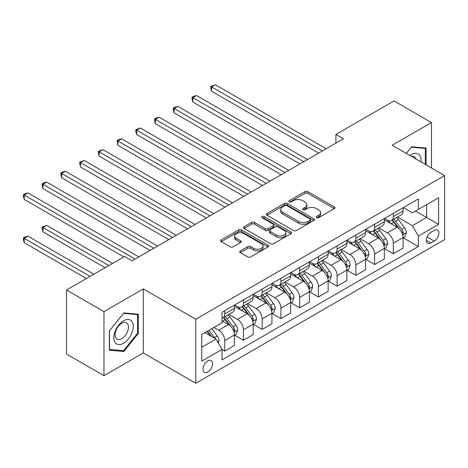 <?xml version="1.0" encoding="UTF-8"?>
<svg xmlns="http://www.w3.org/2000/svg" width="468" height="468" viewBox="0 0 468 468"><rect width="100%" height="100%" fill="white"/><g stroke="black" fill="none" stroke-linecap="round" stroke-linejoin="round"><path stroke-width="0.7" d="M316.631 217.649A1.457 0.842 0 0 0 318.69 217.649L334.327 208.623A2.083 1.199 0 0 0 334.936 207.774A2.083 1.199 0 0 0 334.327 206.92L307.845 191.634A2.083 1.199 0 0 0 304.902 191.634L289.265 200.655A1.457 0.842 0 0 0 288.838 201.252A1.457 0.842 0 0 0 289.265 201.848A1.457 0.842 0 0 0 291.324 201.848L293.348 200.678A6.657 3.843 0 0 1 302.767 200.678L304.972 201.954A6.657 3.843 0 0 1 306.926 204.674A6.657 3.843 0 0 1 304.972 207.388L302.948 208.558A1.457 0.842 0 0 0 302.521 209.155A1.457 0.842 0 0 0 302.948 209.746A1.457 0.842 0 0 0 305.007 209.746L307.031 208.582A6.657 3.843 0 0 1 316.45 208.582L318.655 209.851A6.657 3.843 0 0 1 320.609 212.571A6.657 3.843 0 0 1 318.655 215.292L316.631 216.456A1.457 0.842 0 0 0 316.204 217.053A1.457 0.842 0 0 0 316.631 217.649L316.631 216.456M207.769 372.007A6.786 3.914 120 0 0 212.203 366.034A6.786 3.914 120 0 0 211.162 360.594A6.786 3.914 120 0 0 207.769 360.933A6.786 3.914 120 0 0 203.334 366.912A6.786 3.914 120 0 0 204.376 372.347A6.786 3.914 120 0 0 207.769 372.007M240.312 250.924A2.083 1.199 0 0 0 239.698 251.772A2.083 1.199 0 0 0 240.312 252.621L247.742 256.914A2.083 1.199 0 0 0 250.684 256.914L268.041 246.888A2.083 1.199 0 0 0 268.655 246.039A2.083 1.199 0 0 0 268.041 245.191L241.558 229.899A2.083 1.199 0 0 0 238.616 229.899L221.259 239.926A2.083 1.199 0 0 0 220.644 240.774A2.083 1.199 0 0 0 221.259 241.623L230.233 246.806A2.083 1.199 0 0 0 233.175 246.806L240.605 242.512A2.083 1.199 0 0 0 241.213 241.663A2.083 1.199 0 0 0 240.605 240.815L236.153 238.247A5.563 3.212 0 0 1 234.521 235.971A5.563 3.212 0 0 1 237.96 233.005A5.563 3.212 0 0 1 244.027 233.702L261.46 243.769A5.563 3.212 0 0 1 263.092 246.039A5.563 3.212 0 0 1 259.652 249.011A5.563 3.212 0 0 1 253.586 248.309L250.684 246.636A2.083 1.199 0 0 0 247.742 246.636L240.312 250.924L240.312 252.621M143.313 288.931L103.966 311.647L66.497 290.014L66.497 354.054L103.966 375.687L143.313 352.971L195.776 383.263L195.776 319.217L143.313 288.931L143.313 352.971M431.484 167.989L431.484 122.557L392.137 145.273L444.6 175.564L195.776 319.217M431.484 122.557L394.009 100.924L335.925 134.456L335.925 143.109M66.497 290.014L124.576 256.476L132.075 260.805L343.424 138.785L335.925 134.456M293.494 230.496A2.083 1.199 0 0 0 296.437 230.496L313.8 220.469A2.083 1.199 0 0 0 314.408 219.621A2.083 1.199 0 0 0 313.8 218.772L287.317 203.481A2.083 1.199 0 0 0 284.374 203.481L267.012 213.507A2.083 1.199 0 0 0 266.403 214.356A2.083 1.199 0 0 0 267.012 215.204L293.494 230.496M262.519 217.959A1.457 0.842 0 0 1 263.999 218.17L263.999 216.438L290.921 231.982A2.083 1.199 0 0 1 291.529 232.83A2.083 1.199 0 0 1 290.921 233.678L273.564 243.705A2.083 1.199 0 0 1 270.621 243.705L244.132 228.413L244.132 226.717A2.083 1.199 0 0 0 243.524 227.565A2.083 1.199 0 0 0 244.132 228.413M244.132 226.717L251.568 222.423A2.083 1.199 0 0 1 254.51 222.423L265.251 228.624A2.083 1.199 0 0 0 268.193 228.624L273.119 225.781A2.083 1.199 0 0 0 273.727 224.932A2.083 1.199 0 0 0 273.119 224.084L261.94 217.626A1.457 0.842 0 0 1 261.513 217.029A1.457 0.842 0 0 1 262.408 216.257A1.457 0.842 0 0 1 263.999 216.438M434.257 230.344L430.958 232.245A6.57 3.797 120 0 0 426.664 238.036A6.57 3.797 120 0 0 427.676 243.301A6.57 3.797 120 0 0 430.958 242.98L434.257 241.073A6.57 3.797 120 0 0 438.551 235.287A6.57 3.797 120 0 0 437.545 230.016A6.57 3.797 120 0 0 434.257 230.344M195.776 383.263L444.6 239.604L444.6 175.564M403.305 207.628L412.372 212.864L418.369 209.401L418.369 198.929L222.007 312.296L222.007 322.768L201.772 334.45L201.772 361.103L222.007 349.42L222.007 359.892L418.369 246.525L418.369 236.053L412.372 225.67L397.467 217.064M418.369 209.401L438.604 197.718L438.604 224.371L418.369 236.053M103.966 311.647L103.966 375.687M415.52 211.045L426.611 217.45L426.611 204.639L438.604 197.718M412.372 225.67L426.611 217.45L438.604 224.371M201.772 347.262L216.011 339.037L204.92 332.637M222.007 349.508L224.704 351.07L224.704 340.599A8.477 4.896 -120 0 0 218.708 330.209L213.917 327.442M224.704 351.07L234.45 345.442L234.45 334.971A8.477 4.896 -120 0 0 228.454 324.587L222.007 320.867M234.673 335.187L243.442 340.248L243.442 329.776A8.477 4.896 -120 0 0 237.446 319.392L228.84 314.426M243.442 340.248L253.188 334.626L253.188 324.154A8.477 4.896 -120 0 0 247.192 313.771L234.45 306.411M253.41 324.371L262.179 329.431L262.179 318.96A8.477 4.896 -120 0 0 256.183 308.576L247.578 303.603M262.179 329.431L271.926 323.809L271.926 313.338A8.477 4.896 -120 0 0 265.929 302.948L253.188 295.595M272.148 313.554L280.917 318.614L280.917 308.143A8.477 4.896 -120 0 0 274.921 297.759L266.31 292.787M280.917 318.614L290.657 312.993L290.657 302.521A8.477 4.896 -120 0 0 284.661 292.131L271.926 284.778M290.885 302.737L299.655 307.798L299.655 297.326A8.477 4.896 -120 0 0 293.658 286.942L285.047 281.97M299.655 307.798L309.395 302.17L309.395 291.699A8.477 4.896 -120 0 0 303.399 281.315L290.657 273.961M309.623 291.915L318.392 296.981L318.392 286.51A8.477 4.896 -120 0 0 312.396 276.126L303.785 271.153M318.392 296.981L328.132 291.353L328.132 280.882A8.477 4.896 -120 0 0 322.136 270.498L309.395 263.145M328.36 281.098L337.124 286.164L337.124 275.693A8.477 4.896 -120 0 0 331.133 265.303L322.522 260.337M337.124 286.164L346.87 280.537L346.87 270.065A8.477 4.896 -120 0 0 340.874 259.681L328.132 252.322M347.092 270.282L355.861 275.342L355.861 264.87A8.477 4.896 -120 0 0 349.865 254.487L341.26 249.52M355.861 275.342L365.607 269.72L365.607 259.249A8.477 4.896 -120 0 0 359.611 248.865L346.87 241.506M365.83 259.465L374.599 264.525L374.599 254.054A8.477 4.896 -120 0 0 368.603 243.67L359.997 238.703M374.599 264.525L384.345 258.903L384.345 248.432A8.477 4.896 -120 0 0 378.349 238.048L365.607 230.689M384.567 248.648L393.336 253.709L393.336 243.237A8.477 4.896 -120 0 0 387.34 232.853L378.735 227.881M393.336 253.709L403.077 248.087L403.077 237.615A8.477 4.896 -120 0 0 397.086 227.226L384.345 219.872M384.567 218.445L387.34 220.048A8.477 4.896 -120 0 0 391.581 220.463A8.477 4.896 -120 0 0 393.336 216.585L393.336 213.379M365.83 229.261L368.603 230.864A8.477 4.896 -120 0 0 372.844 231.286A8.477 4.896 -120 0 0 374.599 227.401L374.599 224.201M347.092 240.078L349.865 241.681A8.477 4.896 -120 0 0 354.106 242.102A8.477 4.896 -120 0 0 355.861 238.218L355.861 235.018M328.36 250.895L331.133 252.498A8.477 4.896 -120 0 0 335.369 252.919A8.477 4.896 -120 0 0 337.124 249.034L337.124 245.835M309.623 261.711L312.396 263.314A8.477 4.896 -120 0 0 316.631 263.736A8.477 4.896 -120 0 0 318.392 259.851L318.392 256.651M290.885 272.534L293.658 274.131A8.477 4.896 -120 0 0 297.9 274.552A8.477 4.896 -120 0 0 299.655 270.674L299.655 267.468M272.148 283.351L274.921 284.948A8.477 4.896 -120 0 0 279.162 285.369A8.477 4.896 -120 0 0 280.917 281.49L280.917 278.284M253.41 294.167L256.183 295.77A8.477 4.896 -120 0 0 260.424 296.185A8.477 4.896 -120 0 0 262.179 292.307L262.179 289.101M234.673 304.984L237.446 306.587A8.477 4.896 -120 0 0 241.687 307.008A8.477 4.896 -120 0 0 243.442 303.124L243.442 299.924M403.305 237.832L418.369 246.525M391.581 220.463L401.322 214.841A8.477 4.896 -120 0 0 403.077 210.957L403.077 207.757M372.844 231.286L382.584 225.658A8.477 4.896 -120 0 0 384.345 221.774L384.345 218.574M354.106 242.102L363.852 236.475A8.477 4.896 -120 0 0 365.607 232.596L365.607 229.39M335.369 252.919L345.115 247.291A8.477 4.896 -120 0 0 346.87 243.413L346.87 240.207M316.631 263.736L326.377 258.108A8.477 4.896 -120 0 0 328.132 254.229L328.132 251.023M297.9 274.552L307.64 268.93A8.477 4.896 -120 0 0 309.395 265.046L309.395 261.846M279.162 285.369L288.902 279.747A8.477 4.896 -120 0 0 290.657 275.863L290.657 272.663M260.424 296.185L270.165 290.564A8.477 4.896 -120 0 0 271.926 286.679L271.926 283.479M241.687 307.008L251.433 301.38A8.477 4.896 -120 0 0 253.188 297.496L253.188 294.296M222.007 318.164A8.477 4.896 -120 0 0 222.949 317.825L232.695 312.197A8.477 4.896 -120 0 0 234.45 308.318L234.45 305.113M222.949 317.825A8.477 4.896 -120 0 0 224.704 313.94L224.704 310.74M216.011 339.037L222.007 349.42M426.091 164.876L426.091 148.052L411.624 146.759L406.259 153.428M109.366 350.193L123.827 351.486L138.294 333.491L138.294 314.209L123.827 312.916L109.366 330.911L109.366 350.193M137.545 333.058L138.294 333.491M122.3 350.608L123.827 351.486M317.216 217.854L318.655 217.023A6.657 3.843 0 0 0 320.609 214.303L320.609 212.571M306.926 204.674L306.926 206.4A6.657 3.843 0 0 1 304.972 209.12L303.533 209.951M334.298 208.64L307.845 193.366A2.083 1.199 0 0 0 304.902 193.366L289.85 202.053M313.771 220.486L287.317 205.212A2.083 1.199 0 0 0 284.374 205.212L267.041 215.221M310.12 220.217A1.457 0.842 0 0 0 310.547 219.621A1.457 0.842 0 0 0 310.12 219.03L286.878 205.604A1.457 0.842 0 0 0 284.819 205.604L282.684 206.838A6.657 3.843 0 0 0 280.736 209.559A6.657 3.843 0 0 0 282.684 212.273L298.572 221.446A6.657 3.843 0 0 0 307.991 221.446L310.12 220.217L310.12 221.949A1.457 0.842 0 0 0 310.547 221.352L310.547 219.621M280.736 209.559L280.736 211.284A6.657 3.843 0 0 0 282.684 214.005L282.684 212.273M310.12 221.949L307.991 223.177A6.657 3.843 0 0 1 298.572 223.177L282.684 214.005M244.161 228.431L251.568 224.154L251.568 222.423M273.727 224.932L273.727 226.664A2.083 1.199 0 0 1 273.119 227.512L268.193 230.355A2.083 1.199 0 0 1 265.251 230.355L254.51 224.154A2.083 1.199 0 0 0 251.568 224.154M263.999 218.17L290.897 233.696M276.395 235.059A5.563 3.212 0 0 0 282.461 235.755A5.563 3.212 0 0 0 285.895 232.789A5.563 3.212 0 0 0 284.263 230.513L278.121 226.968A2.083 1.199 0 0 0 275.178 226.968L270.252 229.817A2.083 1.199 0 0 0 269.638 230.665A2.083 1.199 0 0 0 270.252 231.514L276.395 235.059L276.395 236.79A5.563 3.212 0 0 0 282.461 237.487A5.563 3.212 0 0 0 285.895 234.521L285.895 232.789M269.638 230.665L269.638 232.397A2.083 1.199 0 0 0 270.252 233.245L270.252 231.514M276.395 236.79L270.252 233.245M263.092 246.039L263.092 247.771A5.563 3.212 0 0 1 259.652 250.737A5.563 3.212 0 0 1 253.586 250.041L250.684 248.368A2.083 1.199 0 0 0 247.742 248.368L240.336 252.638M234.521 235.971L234.521 237.703A5.563 3.212 0 0 0 236.153 239.979L236.153 238.247M240.575 242.529L236.153 239.979M268.018 246.905L241.558 231.631A2.083 1.199 0 0 0 238.616 231.631L221.282 241.64M403.077 237.96L404.878 236.919L406.376 232.596A5.616 3.241 -120 0 0 404.586 227.811L398.461 219.632A16.216 9.36 -120 0 0 396.688 217.515M390.599 223.482A16.216 9.36 -120 0 0 387.282 220.007M402.568 234.521L403.223 233.813L403.346 232.836A5.616 3.241 -120 0 0 401.737 229.455L395.612 221.276A16.216 9.36 -120 0 0 393.84 219.159M392.33 220.03A13.461 7.769 60 0 1 394.542 222.546L399.725 229.46M211.589 134.503L281.215 174.699L174.119 112.864L174.119 108.541L177.863 106.376L288.709 170.37M392.044 220.2A16.216 9.36 60 0 1 393.81 222.318L397.882 227.752M322.434 150.901L211.589 86.902L215.339 84.737L326.184 148.736M318.69 153.065L211.589 91.231L211.589 86.902L210.764 86.428L215.339 84.737M211.589 91.231L210.764 88.159L210.764 86.428M384.345 248.777L386.141 247.736L387.639 243.413A5.616 3.241 -120 0 0 385.848 238.627L379.724 230.449A16.216 9.36 -120 0 0 377.951 228.331M371.861 234.304A16.216 9.36 -120 0 0 368.544 230.829M383.83 245.337L384.485 244.629L384.608 243.652A5.616 3.241 -120 0 0 383 240.271L376.875 232.099A16.216 9.36 -120 0 0 375.108 229.975M373.599 230.847A13.461 7.769 60 0 1 375.804 233.362L380.987 240.277M192.857 145.32L262.478 185.515L155.382 123.681L155.382 119.358L159.126 117.193L269.972 181.186M373.306 231.016A16.216 9.36 60 0 1 375.079 233.134L379.15 238.569M365.607 259.594L367.403 258.558L368.901 254.229A5.616 3.241 -120 0 0 367.111 249.444L360.986 241.272A16.216 9.36 -120 0 0 359.219 239.148M353.124 245.121A16.216 9.36 -120 0 0 349.807 241.646M365.093 256.154L365.748 255.446L365.871 254.469A5.616 3.241 -120 0 0 364.262 251.088L358.137 242.915A16.216 9.36 -120 0 0 356.37 240.792M354.861 241.663A13.461 7.769 60 0 1 357.066 244.179L362.25 251.094M174.119 156.136L243.74 196.332L136.644 134.497L136.644 130.174L140.394 128.01L251.24 192.009M354.568 241.833A16.216 9.36 60 0 1 356.341 243.951L360.413 249.385M346.87 270.41L348.666 269.375L350.169 265.046A5.616 3.241 -120 0 0 348.373 260.261L342.248 252.088A16.216 9.36 -120 0 0 340.482 249.97M334.386 255.937A16.216 9.36 -120 0 0 331.069 252.463M346.355 266.971L347.01 266.263L347.133 265.286A5.616 3.241 -120 0 0 345.524 261.904L339.399 253.732A16.216 9.36 -120 0 0 337.633 251.614M336.123 252.486A13.461 7.769 60 0 1 338.335 254.996L343.518 261.916M155.382 166.953L225.009 207.149L117.907 145.32L117.907 140.991L121.657 138.826L232.502 202.825M335.831 252.65A16.216 9.36 60 0 1 337.603 254.767L341.675 260.202M303.703 161.717L192.857 97.718L196.601 95.56L307.447 159.553M299.953 163.882L192.857 102.047L192.857 97.718L192.032 97.245L193.53 96.379L196.601 95.56M192.857 102.047L192.032 98.976L192.032 97.245M284.965 172.534L173.295 108.061L174.792 107.195L177.863 106.376M174.119 112.864L173.295 109.793L173.295 108.061M266.228 183.351L154.557 118.878L156.055 118.012L159.126 117.193M155.382 123.681L154.557 120.609L154.557 118.878M328.132 281.227L329.934 280.192L331.432 275.863A5.616 3.241 -120 0 0 329.636 271.077L323.511 262.905A16.216 9.36 -120 0 0 321.744 260.787M315.654 266.754A16.216 9.36 -120 0 0 312.331 263.279M327.623 277.787L328.273 277.085L328.396 276.102A5.616 3.241 -120 0 0 326.787 272.727L320.662 264.549A16.216 9.36 -120 0 0 318.895 262.431M317.386 263.303A13.461 7.769 60 0 1 319.597 265.812L324.78 272.733M136.644 177.77L206.271 217.971L99.169 156.136L99.169 151.808L102.919 149.643L213.765 213.642M317.099 263.466A16.216 9.36 60 0 1 318.866 265.59L322.938 271.025M247.49 194.167L135.819 129.694L140.394 128.01M136.644 134.497L135.819 131.426L135.819 129.694M420.966 161.916A13.777 7.956 120 0 0 419.761 155.376A13.777 7.956 120 0 0 409.927 155.546M415.964 159.032A9.436 5.446 120 0 0 415.327 157.663A9.436 5.446 120 0 0 414.268 156.681A9.436 5.446 120 0 0 411.378 156.382M411.296 147.168L425.336 148.438L425.336 164.444M424.412 147.9L425.336 148.438M406.288 153.446L411.325 147.186M123.529 320.779A13.777 7.956 120 0 0 113.788 337.656A13.777 7.956 120 0 0 123.529 343.278A13.777 7.956 120 0 0 133.269 326.401A13.777 7.956 120 0 0 123.529 320.779M121.756 323.3A9.436 5.446 120 0 0 115.59 331.613A9.436 5.446 120 0 0 117.041 339.171A9.436 5.446 120 0 0 121.756 338.703A9.436 5.446 120 0 0 127.916 330.396A9.436 5.446 120 0 0 126.471 322.832A9.436 5.446 120 0 0 121.756 323.3M137.545 333.28L123.529 350.713L109.512 349.461L109.512 330.777L123.529 313.344L137.545 314.595L137.545 333.28M136.615 314.057L137.545 314.595M309.395 292.05L311.197 291.008L312.694 286.679A5.616 3.241 -120 0 0 310.898 281.9L304.773 273.721A16.216 9.36 -120 0 0 303.007 271.604M296.917 277.571A16.216 9.36 -120 0 0 293.594 274.096M308.886 288.604L309.535 287.902L309.658 286.919A5.616 3.241 -120 0 0 308.055 283.544L301.93 275.365A16.216 9.36 -120 0 0 300.158 273.248M298.648 274.119A13.461 7.769 60 0 1 300.86 276.629L306.043 283.549M117.907 188.586L187.533 228.788L80.432 166.953L80.432 162.624L84.181 160.46L195.027 224.459M298.362 274.283A16.216 9.36 60 0 1 300.128 276.407L304.2 281.841M290.657 302.866L292.459 301.825L293.957 297.496A5.616 3.241 -120 0 0 292.167 292.716L286.042 284.538A16.216 9.36 -120 0 0 284.269 282.42M278.179 288.387A16.216 9.36 -120 0 0 274.856 284.913M290.148 299.426L290.803 298.719L290.926 297.736A5.616 3.241 -120 0 0 289.318 294.36L283.193 286.182A16.216 9.36 -120 0 0 281.42 284.064M279.911 284.936A13.461 7.769 60 0 1 282.122 287.446L287.305 294.366M99.169 199.403L168.796 239.604L61.7 177.77L61.7 173.441L65.444 171.282L176.29 235.275M279.624 285.106A16.216 9.36 60 0 1 281.391 287.223L285.462 292.658M271.926 313.683L273.721 312.642L275.219 308.318A5.616 3.241 -120 0 0 273.429 303.533L267.304 295.355A16.216 9.36 -120 0 0 265.531 293.237M259.442 299.204A16.216 9.36 -120 0 0 256.125 295.729M271.411 310.243L272.066 309.535L272.189 308.558A5.616 3.241 -120 0 0 270.58 305.177L264.455 296.999A16.216 9.36 -120 0 0 262.683 294.881M261.179 295.753A13.461 7.769 60 0 1 263.385 298.268L268.568 305.183M80.432 210.226L150.058 250.421L42.962 188.586L42.962 184.263L46.706 182.099L157.552 246.092M260.887 295.922A16.216 9.36 60 0 1 262.653 298.04L266.731 303.475M253.188 324.5L254.984 323.458L256.482 319.135A5.616 3.241 -120 0 0 254.691 314.35L248.566 306.177A16.216 9.36 -120 0 0 246.794 304.054M240.704 310.027A16.216 9.36 -120 0 0 237.387 306.552M252.673 321.06L253.328 320.352L253.451 319.375A5.616 3.241 -120 0 0 251.842 315.994L245.718 307.821A16.216 9.36 -120 0 0 243.951 305.698M242.442 306.569A13.461 7.769 60 0 1 244.647 309.085L249.83 315.999M61.7 221.042L123.827 256.909L24.225 199.403L24.225 195.08L27.969 192.915L138.821 256.909M242.149 306.739A16.216 9.36 60 0 1 243.922 308.857L247.993 314.291M234.45 335.316L236.246 334.281L237.744 329.952A5.616 3.241 -120 0 0 235.954 325.166L229.829 316.994A16.216 9.36 -120 0 0 228.062 314.87M233.936 331.876L234.591 331.168L234.714 330.192A5.616 3.241 -120 0 0 233.105 326.81L226.98 318.638A16.216 9.36 -120 0 0 225.213 316.514M223.704 317.386A13.461 7.769 60 0 1 225.915 319.901L231.098 326.822M112.583 263.402L46.706 225.365L42.962 227.53L42.962 231.859L105.089 267.731M223.411 317.556A16.216 9.36 60 0 1 225.184 319.673L229.256 325.108M42.962 231.859L42.138 228.788L42.138 227.056L108.839 265.567M42.138 227.056L46.706 225.365M228.753 204.99L117.082 140.517L118.579 139.651L121.657 138.826M117.907 145.32L117.082 140.517M210.015 215.806L98.344 151.334L102.919 149.643M99.169 156.136L98.344 153.065L98.344 151.334M191.277 226.623L79.613 162.15L84.181 160.46M80.432 166.953L79.613 162.15M172.546 237.44L60.875 172.967L62.373 172.101L65.444 171.282M61.7 177.77L60.875 174.699L60.875 172.967M153.808 248.256L42.138 183.784L43.635 182.918L46.706 182.099M42.962 188.586L42.138 185.515L42.138 183.784M218.263 342.933L219.012 340.768A5.616 3.241 -120 0 0 217.216 335.983L211.752 328.688M93.852 274.219L27.969 236.188L24.225 238.347L24.225 242.676L86.352 278.548M214.882 338.382A5.616 3.241 -120 0 0 214.367 337.627L208.904 330.332M207.499 331.145L211.425 336.387M207.108 331.373L210.436 335.819M24.225 242.676L23.4 239.604L23.4 237.873L90.102 276.383M23.4 237.873L24.898 237.007L27.969 236.188M135.071 259.073L23.4 194.6L24.898 193.734L27.969 192.915M24.225 199.403L23.4 196.332L23.4 194.6M218.708 330.209L228.454 324.587M237.446 319.392L247.192 313.771M256.183 308.576L265.929 302.948M274.921 297.759L284.661 292.131M293.658 286.942L303.399 281.315M312.396 276.126L322.136 270.498M331.133 265.303L340.874 259.681M349.865 254.487L359.611 248.865M368.603 243.67L378.349 238.048M387.34 232.853L397.086 227.226M393.336 216.585L403.077 210.957M393.336 243.237L403.077 237.615M374.599 254.054L384.345 248.432M374.599 227.401L384.345 221.774M355.861 264.87L365.607 259.249M355.861 238.218L365.607 232.596M337.124 275.693L346.87 270.065M337.124 249.034L346.87 243.413M318.392 286.51L328.132 280.882M318.392 259.851L328.132 254.229M299.655 297.326L309.395 291.699M299.655 270.674L309.395 265.046M280.917 308.143L290.657 302.521M280.917 281.49L290.657 275.863M262.179 318.96L271.926 313.338M262.179 292.307L271.926 286.679M243.442 329.776L253.188 324.154M243.442 303.124L253.188 297.496M224.704 340.599L234.45 334.971M224.704 313.94L234.45 308.318M427.068 236.925L434.257 241.073M426.313 240.295L430.958 242.98M318.655 217.023L318.655 215.292M302.948 209.746L302.948 208.558M304.972 209.12L304.972 207.388M289.265 201.848L289.265 200.655M304.902 193.366L304.902 191.634M307.845 193.366L307.845 191.634M334.327 208.623L334.327 206.92M267.012 215.204L267.012 213.507M284.374 205.212L284.374 203.481M287.317 205.212L287.317 203.481M313.8 220.469L313.8 218.772M298.572 223.177L298.572 221.446M307.991 223.177L307.991 221.446M254.51 224.154L254.51 222.423M265.251 230.355L265.251 228.624M268.193 230.355L268.193 228.624M273.119 227.512L273.119 225.781M290.921 233.678L290.921 231.982M247.742 248.368L247.742 246.636M250.684 248.368L250.684 246.636M253.586 250.041L253.586 248.309M240.605 242.512L240.605 240.815M221.259 241.623L221.259 239.926M238.616 231.631L238.616 229.899M241.558 231.631L241.558 229.899M268.041 246.888L268.041 245.191M402.661 234.825L406.341 232.701M395.612 221.276L398.461 219.632M391.195 223.827L393.81 222.318M401.737 229.455L404.586 227.811M401.292 231.648L403.346 232.836M383.924 245.641L387.603 243.518M376.875 232.099L379.724 230.449M372.458 234.643L375.079 233.134M383 240.271L385.848 238.627M382.555 242.465L384.608 243.652M365.186 256.464L368.866 254.335M358.137 242.915L360.986 241.272M353.72 245.466L356.341 243.951M364.262 251.088L367.111 249.444M363.817 253.282L365.871 254.469M346.449 267.281L350.128 265.157M339.399 253.732L342.248 252.088M334.983 256.283L337.603 254.767M345.524 261.904L348.373 260.261M345.08 264.098L347.133 265.286M327.711 278.097L331.391 275.974M320.662 264.549L323.511 262.905M316.251 267.099L318.866 265.59M326.787 272.727L329.636 271.077M326.342 274.915L328.396 276.102M308.979 288.914L312.659 286.79M301.93 275.365L304.773 273.721M297.513 277.916L300.128 276.407M308.055 283.544L310.898 281.9M307.611 285.737L309.658 286.919M290.242 299.731L293.922 297.607M283.193 286.182L286.042 284.538M278.776 288.733L281.391 287.223M289.318 294.36L292.167 292.716M288.873 296.554L290.926 297.736M271.504 310.547L275.184 308.424M264.455 296.999L267.304 295.355M260.038 299.549L262.653 298.04M270.58 305.177L273.429 303.533M270.135 307.371L272.189 308.558M252.767 321.364L256.446 319.24M245.718 307.821L248.566 306.177M241.301 310.366L243.922 308.857M251.842 315.994L254.691 314.35M251.398 318.187L253.451 319.375M234.029 332.186L237.709 330.057M226.98 318.638L229.829 316.994M222.563 321.188L225.184 319.673M233.105 326.81L235.954 325.166M232.66 329.004L234.714 330.192M217.55 341.698L218.971 340.88M214.367 337.627L217.216 335.983"/></g></svg>
